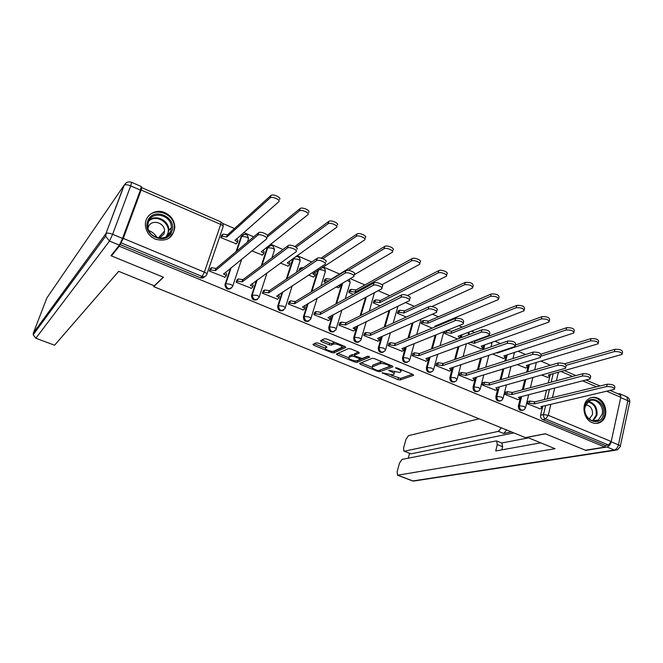 <?xml version="1.0" encoding="UTF-8"?>
<svg xmlns="http://www.w3.org/2000/svg" width="663" height="663" viewBox="0 0 663 663"><rect width="100%" height="100%" fill="white"/><g stroke="black" fill="none" stroke-linecap="round" stroke-linejoin="round"><path stroke-width="0.99" d="M382.045 372.763L397.966 379.642L400.137 379.982L413.679 375.291L412.892 374.462L397.137 367.973L395.513 367.766L398.131 369.2C400.651 370.327 401.513 371.23 400.725 371.91L399.358 372.424L388.717 370.286L391.261 371.719C393.756 372.83 394.626 373.717 393.855 374.38L392.529 374.877L382.045 372.763M592.208 422.621C595.299 423.848 598.192 423.64 600.885 422C608.866 417.475 606.678 401.496 597.661 398.131C594.371 396.805 591.321 397.087 588.512 398.985C580.921 403.784 583.332 419.381 592.208 422.621M155.382 239.202C166.529 242.028 173.018 238.067 174.833 227.31C174.518 220.63 171.228 215.74 164.946 212.666C155.623 208.29 144.534 215.409 145.404 225.395C146.059 231.76 149.39 236.359 155.382 239.202M318.331 343.144L316.168 342.829L312.953 344.412L313.864 345.324L331.674 352.592L333.829 352.907L345.912 347.453L345.017 346.525L326.768 339.017L324.555 338.702L320.536 340.683L321.456 341.619L329.213 344.793L331.409 345.116L333.414 344.163C335.445 343.028 343.906 346.418 341.727 347.487L333.729 351.133C331.74 352.219 323.461 348.912 325.558 347.868L326.95 347.213L326.047 346.293L318.331 343.144M604.987 447.102L585.396 450.227L545.276 433.776L525.419 437.605L153.692 286.615L163.463 277.233L111.492 255.926L119.282 246.197L604.987 447.102L605.336 445.528L608.485 445.022L545.599 418.941C543.925 418.03 543.237 416.571 543.519 414.557L545.657 405.549M359.611 363.432L360.407 364.31L377.728 371.379L379.891 371.711L392.993 366.796L392.173 365.935L374.438 358.633L372.208 358.31L359.611 363.432M354.862 362.048L337.301 354.887L336.414 354.001L348.556 348.572L350.777 348.895L358.501 352.078L359.371 352.981L354.199 355.202L355.061 356.089L362.296 358.484L367.658 356.255L369.813 357.108L357.017 362.379L354.862 362.048L355.235 360.78M550.472 365.255L540.9 361.111M525.643 354.506L518.118 351.257M500.408 343.591L495.004 341.254M485.722 337.235L485.001 336.928M474.774 332.503L471.542 331.102M462.268 327.091L458.937 325.649M448.718 321.224L447.732 320.801M438.467 316.79L432.442 314.187M414.309 306.339L405.507 302.527M389.786 295.731L378.117 290.676M364.89 284.957L350.263 278.626M339.613 274.018L323.154 266.899M311.776 261.976L297.074 255.611M282.977 249.512L270.579 244.15M253.68 236.832L243.669 232.506M234.503 228.544L222.735 223.448M119.282 246.197L123.285 238.398L141.161 190.032L141.758 187.654L140.879 188.74M111.492 255.926L112.105 254.277M605.336 445.528L542.657 419.571C540.991 418.668 540.304 417.209 540.594 415.212L542.226 408.317M544.306 399.54L546.536 390.159M548.251 382.924L549.726 376.725M610.2 390.441L620.062 394.709L620.783 397.303L611.211 441.525L608.485 445.022M528.154 401.446L527.284 403.717L540.088 408.831M505.803 392.106L504.916 394.386L517.911 399.574M517.372 364.617L525.651 367.932M483.128 382.626L482.233 384.921L495.41 390.184M492.692 354.05L503.408 358.401M460.13 373.012L459.219 375.316L472.595 380.653M467.622 343.31L480.841 348.73M436.793 363.258L435.873 365.578L449.439 370.99M445.146 331.202L444.541 333.423L457.627 339.033M413.115 353.354L412.179 355.691L425.953 361.186M422.033 321.099L421.129 323.395L432.168 328.127M389.09 343.31L388.137 345.663L402.118 351.233M398.289 310.914L397.369 313.218L406.311 317.047M364.7 333.116L363.738 335.478L377.927 341.13M374.189 300.571L373.261 302.892L380.032 305.792M339.945 322.765L338.975 325.152L353.379 330.878M349.741 290.079L348.796 292.416L353.321 294.355M314.826 312.265L313.831 314.66L328.458 320.478M336.091 286.971L338.412 287.676M324.92 279.421L323.967 281.775L326.171 282.728M289.317 301.599L288.314 304.01L303.165 309.911M308.477 275.145L313.425 276.96M299.726 268.614L298.831 270.736M263.41 290.775L262.399 293.195L277.482 299.179M280.399 263.12L288.065 266.078M237.114 279.778L236.086 282.223L251.41 288.281M251.849 250.887L262.316 255.031M210.403 268.606L209.359 271.068L224.931 277.209M221.815 235.174L220.796 237.586L236.177 243.81M231.122 288.364C227.658 290.013 225.602 288.836 224.972 284.825L230.5 268.184M236.036 251.691L240.976 236.989L243.636 234.445M257.41 299.452C253.871 300.903 251.915 299.61 251.534 295.574L256.448 280.482M261.23 265.888L267.015 248.211L269.775 245.658M283.316 310.35C279.711 311.618 277.838 310.218 277.706 306.157L282.106 292.342M286.292 279.222L292.656 259.266L293.377 258.752L297.919 259.258C299.825 260.169 300.48 260.94 299.883 261.578L296.477 272.327M308.834 321.074C305.253 322.185 303.455 320.735 303.447 316.723L307.45 303.845M311.162 291.894L317.867 270.33M333.978 331.616C330.497 332.602 328.757 331.144 328.773 327.24L332.461 315.041M335.793 304.052L342.017 283.482M358.758 342C355.368 342.879 353.686 341.412 353.711 337.6L357.142 325.981M360.15 315.779L365.578 297.372M383.181 352.219C379.874 352.998 378.241 351.531 378.291 347.802L381.482 336.68M384.217 327.149L388.99 310.541M407.248 362.271C404.032 362.976 402.449 361.509 402.499 357.854L405.491 347.155M407.994 338.213L412.212 323.113M430.975 372.183C427.842 372.813 426.301 371.338 426.359 367.766L429.168 357.44M431.464 348.995L435.226 335.196M437.787 325.782L438.036 324.862M454.37 381.938C451.312 382.51 449.804 381.043 449.862 377.529L452.514 367.534M454.636 359.528L457.992 346.848M460.346 337.997L461.1 335.122M477.426 391.551C474.443 392.065 472.976 390.606 473.034 387.151L475.537 377.454M477.501 369.83L480.518 358.136M482.681 349.766L483.857 345.208M500.167 401.024C497.25 401.496 495.816 400.029 495.874 396.64L497.64 389.007M500.068 379.924L502.786 369.092M504.783 361.144L506.292 355.119M522.585 410.356C519.734 410.787 518.342 409.336 518.391 405.988L520.107 398.96M520.231 398.446L520.612 396.88M522.336 389.827L524.798 379.758M526.646 372.192L527.856 367.219M527.997 366.664L528.353 365.172M153.692 286.615L154.023 285.703M541.663 375.026L547.58 377.33M242.492 235.199L240.976 236.989M268.656 246.354L267.015 248.211M293.005 258.52L292.656 259.266M119.92 244.473L200.499 277.847L202.969 277.988L204.842 276.521M394.079 373.584L394.568 372.1M400.958 371.081L401.496 369.772M391.004 375.051L400.576 378.407L412.452 374.28M379.684 370.186L391.833 365.794M361.095 362.827L372.009 367.285M377.098 370.352L378.614 370.584L390.068 366.249L387.325 364.758C384.275 363.622 381.905 363.266 380.206 363.697L372.324 366.788C371.553 367.468 372.44 368.371 374.976 369.482L377.098 370.352M382.344 361.89L380.67 362.089L380.206 363.697M372.548 365.993L372.971 365.106L380.67 362.089M348.713 357.771L337.881 353.346M358.335 352.012L354.597 353.851M368.437 356.255L357.481 360.796L357.017 362.379M349.086 357.382L348.97 357.448C346.915 358.468 355.012 361.666 357.067 360.647L359.992 359.437L359.131 358.559L354.1 356.495L351.92 356.172L349.086 357.382L349.244 356.52M354.315 354.796L352.385 354.572L351.92 356.172M349.558 355.791L352.385 354.572M356.429 360.796L357.481 360.796M325.558 347.868L325.831 346.948M341.934 346.782L342.489 345.489M334.865 342.348L333.903 342.547L333.414 344.163M321.456 341.619L321.945 339.995L329.702 343.177L331.89 343.492L333.903 342.547M333.091 351.291L334.301 351.324L344.926 346.492M313.864 345.324L314.353 343.732L325.293 348.199M547.257 377.421L549.859 376.65L548.367 374.993L622.035 354.44C621.944 352.409 619.416 351.456 614.444 351.564L566.376 365.247M564.478 363.821L614.941 349.318C619.913 349.194 622.441 350.155 622.524 352.186L622.234 353.528M550.53 374.388L550 376.07M539.74 408.914L542.359 408.251L540.834 406.676L614.394 389.372C614.269 387.49 611.709 386.537 606.72 386.521L534.279 403.941L529.339 403.112L529.845 401.032L534.784 401.861L607.225 384.225C612.214 384.233 614.775 385.186 614.891 387.084L614.576 388.535M527.806 401.538L529.845 401.032M527.309 403.601L529.339 403.112M534.279 403.941L534.784 401.861M525.328 368.031L527.839 367.227L526.289 365.512L598.101 343.799C598.001 341.702 595.457 340.724 590.46 340.865L540.842 356.18M541.223 354.1L590.973 338.602C595.971 338.453 598.515 339.439 598.606 341.536L598.308 342.862M528.552 364.832L527.98 366.639M497.383 352.476L497.242 353.039L496.537 352.757M503.084 358.501L505.504 357.68L503.905 355.898L573.785 332.992C573.677 330.829 571.108 329.826 566.086 329.983L497.242 353.039M515.482 344.992L566.625 327.713C571.647 327.547 574.208 328.55 574.315 330.721L574.001 332.039M506.217 355.144L505.654 357.075M527.135 437.273L555.03 448.702L397.725 475.205L412.867 480.94L614.336 450.044L607.018 447.011L585.794 450.384L545.409 433.826L527.11 437.356M511.43 431.92L503.723 433.503L498.435 431.364L404.248 451.221L410.985 453.832L404.248 451.221M498.435 431.364L501.369 427.834M479.192 418.825L408.491 435.632L405.938 439.436L403.576 448.122L403.891 451.205M496.628 440.97L501.932 443.099L502.612 446.705L497.283 444.575L496.628 440.97L496.065 440.936L402.018 459.409L399.466 463.188L397.071 471.99L397.725 475.205M409.568 453.401L408.275 458.183M497.283 444.575L495.709 450.973L540.635 442.851M620.808 395.637L619.598 393.706L617.982 393.805M607.018 447.011C608.733 446.539 610.051 444.997 610.955 442.395M513.85 432.906L410.985 453.832M501.692 443L528.419 437.887M502.612 446.705L501.833 449.862M506.656 429.98L503.723 433.503M122.531 238.423L140.407 190.099L130.677 185.897L112.619 234.304L122.531 238.423L119.381 245.161L110.961 255.711L163.289 277.159L154.288 285.811L118.677 271.333L54.581 345.224L35.819 338.221L54.581 345.224M131.655 182.35L141.302 186.527L140.407 190.099M603.355 414.408C600.844 428.207 581.36 420.06 584.874 406.576C587.534 392.803 606.794 401.09 603.355 414.408M585.064 406.974C582.777 415.411 592.175 424.477 598.432 419.919L602.161 414.226C604.449 405.657 594.777 396.598 588.537 401.505L585.064 406.974M589.158 419.049L592.44 414.69C592.871 409.063 590.667 405.764 585.819 404.786M596.443 423.408L600.04 422.082L601.863 420.574L603.628 418.046L604.714 414.988C607.084 405.814 598.275 395.239 590.451 397.924M171.808 231.395C167.2 246.396 141.783 235.763 147.733 221.185C152.581 206.226 177.634 217.008 171.808 231.395M148.404 221.832L147.766 226.108C147.774 238.481 167.283 242.774 170.681 231.279L171.311 227.641C171.974 215.177 152.084 210.022 148.404 221.832M159.526 238.158L164.068 233.699L164.515 231.072C164.921 222.304 150.94 218.782 148.371 227.069L148.056 228.205M169.455 237.901L173.573 232.141L174.352 227.724C175.206 213.527 153.418 205.911 146.929 218.309M157.065 237.686C155.192 234.346 152.457 231.975 148.868 230.575M517.563 399.656L520.09 398.969L518.507 397.344L590.161 378.904C590.029 376.957 587.451 375.979 582.437 375.987L511.861 394.568L506.93 393.747L507.444 391.659L512.375 392.479L582.959 373.683C587.973 373.667 590.551 374.645 590.683 376.601L590.352 378.043M505.463 392.198L507.444 391.659M520.737 396.772L520.223 398.43M504.941 394.278L506.93 393.747M511.861 394.568L512.375 392.479M495.07 390.275L497.499 389.562L495.858 387.872L565.539 368.272C565.39 366.249 562.796 365.255 557.757 365.288L489.12 385.054L484.189 384.25L484.728 382.153L489.65 382.957L558.304 362.968C563.343 362.934 565.937 363.929 566.086 365.951L565.746 367.385M482.788 382.725L484.728 382.153M482.258 384.813L484.189 384.25M489.12 385.054L489.65 382.957M474.236 340.881L474.965 341.18L474.426 343.252L470.1 342.398M480.534 348.837L482.846 347.992L481.189 346.152L549.08 322.019C548.956 319.773 546.37 318.746 541.331 318.936L474.426 343.252M474.965 341.18L541.886 316.657C546.925 316.458 549.511 317.486 549.627 319.732L549.312 321.041M483.534 345.315L483.004 347.379M445.13 331.268L446.961 330.53L451.619 331.144L451.288 333.315L446.406 332.602L444.566 333.332M459.824 338.196L458.15 336.257L523.985 310.864C523.845 308.544 521.242 307.499 516.17 307.715L451.288 333.315M451.843 331.235L516.75 305.419C521.814 305.195 524.416 306.248 524.549 308.568L524.234 309.87M460.512 335.354L460.031 337.55M421.726 321.232L423.508 320.453L428.157 321.049L427.809 323.237L422.936 322.541L421.154 323.312M435.682 326.66L434.771 326.229L498.477 299.535C498.319 297.132 495.692 296.063 490.603 296.303L427.809 323.237M428.381 321.149L491.208 293.999C496.289 293.742 498.916 294.82 499.073 297.231L498.742 298.516M437.124 325.243L437.24 326.014M472.255 380.753L474.584 380.015L472.885 378.266L540.527 357.465C540.362 355.376 537.751 354.357 532.687 354.415L466.048 375.407L461.125 374.62L461.68 372.515L466.595 373.302L533.251 352.086C538.315 352.02 540.925 353.039 541.091 355.136L540.743 356.561M459.799 373.12L461.68 372.515M475.338 377.52L474.733 379.451M459.244 375.217L461.125 374.62M466.048 375.407L466.595 373.302M449.108 371.098L451.337 370.335L449.572 368.52L515.11 346.484C514.927 344.321 512.292 343.285 507.203 343.359L442.635 365.62L437.721 364.841L438.293 362.727L443.199 363.506L507.792 341.022C512.88 340.931 515.507 341.975 515.69 344.147L515.342 345.564M436.469 363.374L438.293 362.727M452.067 367.683L451.486 369.763M435.898 365.479L437.721 364.841M442.635 365.62L443.199 363.506M425.629 361.302L427.751 360.515L425.919 358.633L489.277 335.329C489.07 333.091 486.41 332.022 481.305 332.13L418.875 355.691L413.977 354.92L414.566 352.799L419.464 353.561L481.918 329.776C487.023 329.668 489.675 330.729 489.882 332.975L489.518 334.384M412.792 353.478L414.566 352.799M428.422 357.713L427.908 359.934M412.204 355.6L413.977 354.92M418.875 355.691L419.464 353.561M397.991 311.055L399.714 310.234L404.347 310.814L403.982 313.011L399.118 312.323L397.394 313.143M431.828 306.579L472.562 288.015C472.379 285.538 469.727 284.435 464.622 284.709L403.982 313.011M404.579 310.914L465.244 282.397C470.349 282.115 472.992 283.217 473.175 285.703L472.835 286.988M401.795 351.357L403.817 350.545L401.919 348.597L463.023 323.983C465.409 322.74 457.478 319.508 454.984 320.71L394.767 345.614L389.877 344.851L390.482 342.721L395.372 343.475L455.614 318.348C460.735 318.207 463.412 319.301 463.644 321.621L463.271 323.03M388.767 343.442L390.482 342.721M404.413 347.594L403.982 349.956M388.162 345.572L389.877 344.851M394.767 345.614L395.372 343.475M373.899 300.72L375.565 299.858L380.189 300.422L379.808 302.635L374.951 301.963L373.286 302.817M407.505 295.524L446.216 276.314C448.685 274.888 440.663 271.482 438.21 272.924L379.808 302.635M380.421 300.521L438.848 270.595C441.301 269.145 449.323 272.551 446.854 273.993L446.506 275.269M377.612 341.271L379.526 340.426L377.554 338.412L436.329 312.455C438.773 311.187 430.643 307.823 428.215 309.107L370.302 335.379L365.412 334.641L366.042 332.494L370.924 333.232L428.87 306.729C431.298 305.436 439.42 308.801 436.975 310.085L436.594 311.486M364.393 333.257L366.042 332.494M380.023 337.318L379.7 339.829M363.763 335.395L365.412 334.641M370.302 335.379L370.924 333.232M349.451 290.237L351.059 289.333L355.666 289.88L355.269 292.101L350.42 291.447L348.821 292.35M381.979 284.7L419.439 264.421C421.958 262.954 413.737 259.415 411.358 260.94L355.269 292.101M355.898 289.98L412.021 258.603C414.408 257.062 422.621 260.609 420.102 262.084L419.745 263.36M353.072 331.028L354.879 330.157C355.443 329.644 354.838 328.981 353.064 328.168L409.187 300.737C411.69 299.436 403.353 295.938 400.999 297.297L345.456 324.994L340.583 324.265L341.23 322.119L346.103 322.84L401.679 294.911C404.032 293.535 412.361 297.041 409.867 298.35L409.469 299.751M339.638 322.922L341.23 322.119M355.244 326.9L355.053 329.561M339 325.069L340.583 324.265M345.456 324.994L346.103 322.84M324.63 279.604L326.179 278.642L330.771 279.173L330.829 279.885M338.122 287.841L339.821 286.847L339.05 285.231M354.075 274.913L392.214 252.321C394.792 250.829 386.355 247.133 384.051 248.749L348.456 270.405M329.105 280.93L325.525 280.764L323.983 281.717M331.011 279.28L384.739 246.404C387.051 244.78 395.479 248.476 392.902 249.976L392.529 251.252M340.707 284.253L340.02 286.192M328.16 320.635L329.851 319.74C330.423 319.21 329.793 318.522 327.961 317.676L381.598 288.819C384.142 287.485 375.598 283.847 373.319 285.297L320.246 314.453L315.381 313.74L316.044 311.577L320.909 312.281L374.023 282.902C376.302 281.435 384.847 285.082 382.294 286.424L381.888 287.825M314.519 312.43L316.044 311.577M330.083 316.317L330.505 317.585L330.041 319.135M313.856 314.585L315.381 313.74M320.246 314.453L320.909 312.281M313.143 277.142L314.734 276.123C315.331 275.518 314.685 274.764 312.812 273.877L364.534 240.031C367.161 238.506 358.509 234.652 356.288 236.359L322.84 258.694M299.444 268.805L300.927 267.794L303.372 267.661M321.041 258.147L357.001 234.006C359.23 232.282 367.874 236.136 365.247 237.669L364.865 238.945M314.693 272.394L315.397 273.993L314.933 275.468M302.867 310.085L304.441 309.165C305.038 308.61 304.375 307.897 302.477 307.027L353.536 276.703C356.13 275.344 347.362 271.548 345.166 273.09L294.637 303.745L289.789 303.049L290.477 300.878L295.325 301.574L345.895 270.678C348.092 269.12 356.86 272.924 354.257 274.291L353.835 275.7M289.018 301.781L290.477 300.878L289.797 303.049M304.516 305.568L305.129 306.994L304.64 308.552M288.33 303.952L289.789 303.049M294.637 303.745L295.325 301.574M287.783 266.277L289.283 265.225C289.855 264.595 289.184 263.816 287.261 262.904L336.423 227.5C338.959 225.934 330.315 222.014 328.094 223.729L296.063 247.282M294.811 246.512L328.831 221.351C331.052 219.627 339.696 223.555 337.152 225.13M289.06 261.338L289.963 263.087L289.482 264.595M277.192 299.369L278.684 298.408C279.239 297.836 278.551 297.099 276.604 296.204L325.027 264.355C327.539 262.954 318.762 259.092 316.574 260.642L268.639 292.88L263.808 292.201L264.545 289.996L269.344 290.692L317.328 258.214C319.525 256.656 328.284 260.526 325.773 261.935M263.12 290.974L264.512 290.013M278.551 294.662L279.372 296.237L278.866 297.828M262.415 293.145L263.808 292.201M268.639 292.88L269.344 290.692M262.034 255.255L263.451 254.144C263.982 253.49 263.269 252.694 261.313 251.766L307.839 214.746C310.234 213.13 301.624 209.16 299.411 210.867L266.493 237.636M267.371 235.299L300.182 208.489C302.386 206.765 310.997 210.743 308.602 212.367M263.012 250.117L264.156 251.998L263.642 253.573M251.12 288.488L252.528 287.485C253.042 286.888 252.305 286.134 250.324 285.214L296.038 251.783C298.4 250.332 289.656 246.429 287.485 247.97L242.235 281.841L237.42 281.178L238.208 278.941L242.965 279.645L288.272 245.534C290.444 243.976 299.179 247.887 296.809 249.346M236.824 280.001L238.15 278.982M252.172 283.59L253.241 285.297L252.694 286.955M236.094 282.181L237.42 281.178M242.235 281.841L242.965 279.645M221.533 235.431L222.909 234.172L227.343 234.702L226.862 236.981L222.171 236.335L220.796 237.586M235.895 244.05L237.23 242.898C237.71 242.219 236.956 241.407 234.967 240.454L278.758 201.767C281.013 200.102 272.427 196.091 270.231 197.789L226.862 236.981M227.6 234.81L271.026 195.394C273.222 193.679 281.8 197.698 279.546 199.381M236.567 238.721L237.951 240.744L237.395 242.385M224.641 277.441L225.959 276.388C226.431 275.767 225.652 274.988 223.63 274.059L266.543 238.987C268.755 237.487 260.037 233.533 257.882 235.075L215.425 270.628L210.619 269.982L211.464 267.719L216.171 268.424L258.694 232.63C260.849 231.08 269.559 235.034 267.346 236.542M210.113 268.855L211.373 267.777M225.37 272.336L226.696 274.192L226.124 275.916M201.146 278.046L202.762 276.67M209.359 271.051L210.619 269.982M215.425 270.628L216.171 268.424M382.742 372.755L382.568 373.36M396.267 367.733L396.084 368.363M389.413 370.277L389.239 370.89M123.285 238.398L204.353 272.145L220.721 224.417C222.735 225.379 223.506 226.216 223.05 226.937L206.922 274.068M223.207 226.216L222.876 223.704L221.069 221.981L220.721 224.417L141.161 190.032M540.594 415.212L543.519 414.557L548.268 415.32L611.211 441.525M547.248 398.828L549.478 389.405M551.193 382.145L553.207 373.65M558.412 372.2L556.398 380.753M554.682 388.07L552.445 397.56M550.854 404.331L548.268 415.32L545.599 418.941L542.657 419.571M620.783 397.303L606.761 391.245M596.543 386.827L582.76 380.869M572.55 376.46L561.022 371.479M225.122 284.187L225.735 283.714L231.114 267.686M236.658 251.169L241.605 236.442L246.13 236.898C248.095 237.843 248.832 238.655 248.327 239.343L247.398 242.119M241.746 259.067L232.738 286.076M251.633 295.201L252.28 294.745L257.103 280.01M261.885 265.391L267.678 247.689L272.22 248.161C274.159 249.089 274.855 249.885 274.3 250.539L271.938 257.824M267.073 272.783L259.2 297.016M277.739 306.041L278.427 305.61L282.803 291.894L278.443 305.602L283.018 306.207C284.957 307.093 285.637 307.814 285.065 308.37C281.568 311.759 279.347 310.881 278.394 305.726L277.706 306.157M293.883 257.89L287.004 278.742L293.361 258.761M292.234 285.736L285.256 307.781M303.447 316.723L304.176 316.309L308.179 303.414M311.9 291.447L318.605 269.858M328.773 327.24L329.536 326.851L333.224 314.635M336.555 303.629L342.788 283.026M353.711 337.6L354.514 337.227L357.937 325.591M360.945 315.381L366.382 296.941M378.291 347.802L379.12 347.453L382.311 336.307M385.054 326.768L389.827 310.135M402.499 357.854L403.361 357.523L406.353 346.807M408.856 337.848L413.082 322.732M426.359 367.766L427.245 367.451L430.063 357.108M432.367 348.647L436.121 334.832M438.682 325.409L438.939 324.48M449.862 377.529L450.79 377.23L453.442 367.227M455.564 359.205L458.929 346.509M461.274 337.641L462.036 334.765M473.034 387.151L473.995 386.877L476.498 377.164M478.462 369.523L481.479 357.813M483.642 349.434L484.819 344.868M495.874 396.64L496.86 396.375L499.231 386.927M501.054 379.634L503.772 368.794M505.77 360.829L507.286 354.796M518.391 405.988L519.402 405.748L521.648 396.54M523.347 389.554L525.809 379.476M527.657 371.893L529.447 364.567M524.11 409.8C521.077 410.836 519.51 409.485 519.402 405.748L524.126 406.494L525.477 407.994L524.11 409.8M534.71 369.838L536.35 362.487M501.742 400.369C498.626 401.571 497.001 400.237 496.86 396.375L501.568 397.112L502.977 398.67L501.742 400.369M479.059 390.797C475.86 392.173 474.169 390.863 473.995 386.877L478.694 387.598L480.161 389.214L479.059 390.797M456.053 381.068C452.771 382.634 451.022 381.358 450.79 377.23L455.481 377.943L457.006 379.617L456.053 381.068M432.707 371.172C429.359 372.962 427.536 371.719 427.245 367.451L431.928 368.147L433.511 369.888L432.707 371.172M409.03 361.128C405.607 363.15 403.717 361.948 403.361 357.523L408.027 358.202L409.676 360.009L409.03 361.128M384.988 350.909C381.507 353.188 379.551 352.036 379.12 347.453L383.769 348.116L385.493 349.989L384.988 350.909M360.589 340.517C357.067 343.069 355.036 341.975 354.514 337.227L359.147 337.873C360.904 338.669 361.501 339.315 360.945 339.812L360.589 340.517M335.809 329.959C332.254 332.801 330.166 331.765 329.536 326.851L334.152 327.481C335.967 328.309 336.597 328.972 336.033 329.494L335.809 329.959M310.64 319.226C307.077 322.367 304.922 321.398 304.176 316.309L308.784 316.922C310.657 317.784 311.312 318.48 310.74 319.011L310.64 319.226M259.026 297.546C255.636 300.936 253.357 300.124 252.18 295.118L256.854 295.325C258.827 296.228 259.548 296.974 259.026 297.546M232.58 286.557C229.29 289.93 226.961 289.192 225.586 284.352L225.801 283.665L230.285 284.278C232.29 285.198 233.061 285.952 232.58 286.557M512.963 358.542L514.165 353.711L513.891 352.633M490.985 346.873L491.706 344.047L491.01 342.672M468.791 334.782L467.73 332.569M444.044 322.342L444.981 322.79M369.332 311.171L374.429 292.648M347.022 280.54L348.166 280.946C349.948 281.8 350.553 282.521 349.965 283.109L345.249 298.814M319.176 269.476L323.237 270.189C325.077 271.068 325.707 271.813 325.11 272.427L320.95 285.919M200.499 277.847L202.124 276.463L121.188 242.89M206.781 274.499C205.862 276.479 204.312 277.134 202.124 276.463L204.353 272.145C206.4 273.081 207.212 273.869 206.781 274.499M391.468 371.007L391.261 371.719M398.339 368.471L398.131 369.2M400.576 378.407L400.137 379.982M398.405 378.076L397.966 379.642M380.338 370.136L379.891 371.711M377.951 370.592L377.728 371.379M360.796 362.951L360.407 364.31M389.695 364.915L389.488 365.653M387.532 364.028L387.325 364.758M372.971 365.106L372.515 366.697M337.74 353.412L337.301 354.887M354.713 353.57L354.249 355.177M359.338 357.846L359.131 358.559M354.34 355.691L354.1 356.495M326.097 346.318L325.641 347.826M331.89 343.492L331.409 345.116M329.702 343.177L329.213 344.793M334.301 351.324L333.829 352.907M332.064 351.299L331.674 352.592M614.941 349.318L614.444 351.564M534.071 403.85L534.569 401.77M606.72 386.521L607.225 384.225M590.973 338.602L590.46 340.865M566.625 327.713L566.086 329.983M611.145 441.798L618.438 444.832L627.894 400.709L620.717 397.609M615.082 450.268L415.278 480.816L412.535 480.915L397.402 475.18M619.756 393.772L626.792 396.822L627.894 400.709C629.659 401.521 630.215 402.217 629.568 402.797L620.328 446.033M614.336 450.044L617.377 449.912L620.17 446.763C620.808 446.265 620.228 445.619 618.438 444.832C617.634 447.732 616.267 449.473 614.336 450.044M119.381 245.161L109.494 241.067L35.91 338.147L33.183 334.782L33.407 332.917L105.931 233.591L124.022 185.342L46.841 298.01L33.407 332.917L33.946 333.746M109.494 241.067L112.619 234.304C109.619 233.136 107.472 232.829 106.179 233.368L105.649 236.202L109.494 241.067M126.434 182.69L124.288 185.093C126.003 182.192 128.448 181.272 131.622 182.333L130.677 185.897C127.735 184.72 125.605 184.447 124.288 185.093L105.931 233.591L105.649 236.202L33.183 334.782L35.819 338.221M588.636 401.438C594.868 403.386 597.636 408.002 596.94 415.295L593.219 420.955L598.432 419.919M592.498 420.79L596.17 415.278C596.841 408.176 594.139 403.709 588.056 401.869M149.109 220.298C156.012 213.9 169.314 220.738 168.833 230.359L167.2 236.036M166.198 236.699L167.615 234.072C171.949 223.704 156.161 213.105 148.578 221.384M511.645 394.477L512.159 392.388M582.437 375.987L582.959 373.683M488.896 384.963L489.435 382.866M557.757 365.288L558.304 362.968M474.749 341.089L474.211 343.152M541.886 316.657L541.331 318.936M451.619 331.144L451.064 333.224M446.961 330.53L446.406 332.602M516.75 305.419L516.17 307.715M428.157 321.049L427.585 323.138M423.508 320.453L422.936 322.541M491.208 293.999L490.603 296.303M465.824 375.316L466.371 373.211M532.687 354.415L533.251 352.086M442.412 365.528L442.975 363.407M507.203 343.359L507.792 341.022M418.651 355.592L419.231 353.462M481.305 332.13L481.918 329.776M404.347 310.814L403.759 312.911M399.714 310.234L399.118 312.323M465.244 282.397L464.622 284.709M394.535 345.514L395.14 343.376M454.984 320.71L455.614 318.348M380.189 300.422L379.576 302.535M375.565 299.858L374.951 301.963M438.848 270.595L438.21 272.924M370.062 335.279L370.683 333.133M428.215 309.107L428.87 306.729M355.666 289.88L355.028 291.993M351.059 289.333L350.42 291.447M412.021 258.603L411.358 260.94M345.216 324.895L345.862 322.74M400.999 297.297L401.679 294.911M330.771 279.173L330.489 280.084M326.179 278.642L325.525 280.764M384.739 246.404L384.051 248.749M319.997 314.345L320.66 312.182M373.319 285.297L374.023 282.902M300.927 267.794L300.314 269.733L300.927 267.794M357.001 234.006L356.288 236.359M294.389 303.646L295.076 301.466M345.166 273.09L345.895 270.678M328.782 221.392L328.044 223.762M268.391 292.773L269.095 290.585M316.533 260.667L317.287 258.247M261.454 251.352L261.313 251.766M300.082 208.555L299.32 210.942M241.987 281.734L242.708 279.537M287.394 248.037L288.173 245.6M227.343 234.702L226.605 236.865M222.818 234.246L222.08 236.409M235.125 239.981L234.967 240.454M270.885 195.502L270.09 197.897M223.63 274.059L223.779 273.62M215.16 270.521L215.914 268.308M257.741 235.174L258.553 232.73M174.352 227.84L174.833 227.31M532.861 377.496L530.392 387.681M528.684 394.734L525.61 407.463M251.534 295.574L252.18 295.118L257.153 279.977M224.972 284.825L225.586 284.352L231.188 267.62M514.322 353.106L514.364 352.484M510.966 366.581L508.239 377.545M506.399 384.921L503.118 398.131M491.871 343.442L491.88 342.357M488.822 355.351L485.788 367.194M483.816 374.918L480.294 388.667M469.097 333.63L469.014 332.08M466.437 343.749L463.056 356.595M460.926 364.716L457.155 379.062M445.984 322.367L445.743 321.63M443.82 331.732L440.041 345.73M437.729 354.299L433.668 369.316M420.988 319.243L416.737 334.558M414.218 343.641L409.842 359.437M397.974 306.182L393.167 323.055M390.408 332.735L385.659 349.409M374.653 292.988L374.711 292.499M366.291 321.538L361.12 339.232M350.163 282.446L349.252 279.222M341.884 310.019L336.207 328.898M325.318 271.755C325.541 269.402 324.538 267.968 322.309 267.446M317.187 298.11L310.922 318.414M300.09 260.907C300.157 257.708 298.64 256.308 295.557 256.697M261.935 265.357L267.728 247.655C271.308 244.307 273.554 245.053 274.482 249.893M236.732 251.103L241.68 236.384C245.31 233.036 247.581 233.815 248.484 238.713M221.069 221.981L141.783 187.662M599.949 385.999L586.117 380.015M575.865 375.573L564.296 370.567M390.366 365.189L390.117 366.067M372.78 365.205L372.324 366.788M354.672 353.594L354.199 355.202M349.434 355.857L348.97 357.448M360.332 358.244L360.067 359.18M542.483 407.72L542.848 406.204M412.535 480.915L413.911 481.139M629.751 401.993C629.925 399.698 629.005 398.007 626.983 396.905M589.821 418.684L588.935 418.859M171.311 227.641L168.833 230.359L167.117 236.094M170.374 232.042L167.83 234.81M164.515 231.072L158.291 237.984M328.831 221.351L328.094 223.729M263.841 292.176L264.545 289.996M316.574 260.642L317.328 258.214M300.182 208.489L299.411 210.867M237.478 281.137L238.208 278.941M287.485 247.97L288.272 245.534M222.909 234.172L222.171 236.335M271.026 195.394L270.231 197.789M210.71 269.916L211.464 267.719M257.882 235.075L258.694 232.63"/></g></svg>
